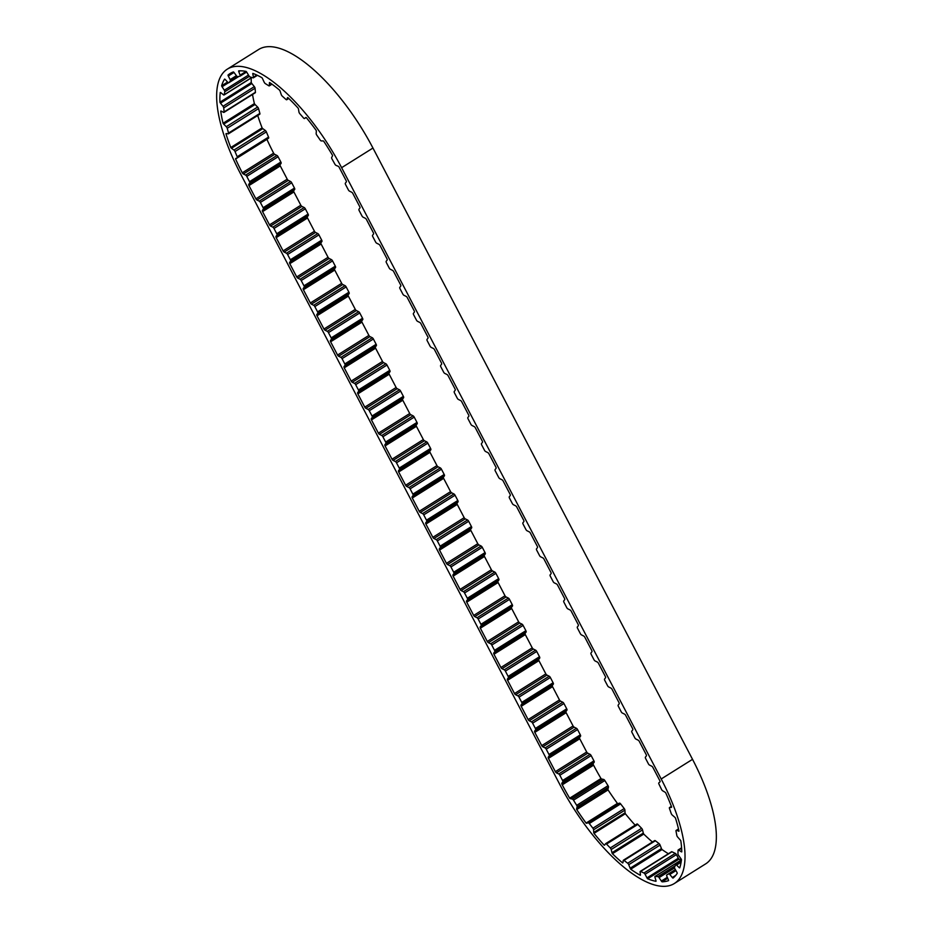 <?xml version="1.0" encoding="UTF-8"?>
<svg xmlns="http://www.w3.org/2000/svg" width="933" height="933" viewBox="0 0 933 933"><rect width="100%" height="100%" fill="white"/><g stroke="black" fill="none" stroke-linecap="round" stroke-linejoin="round"><path stroke-width="1.4" d="M678.594 831.221A1.598 0.606 -122.1 0 0 678.781 831.256A1.598 0.606 -122.1 0 0 678.897 831.221A1.598 0.606 -122.1 0 0 679.002 831.093A114.689 43.408 -122.1 0 0 675.469 818.089A1.598 0.606 -122.1 0 0 674.792 817.25L672.238 815.045A1.598 0.606 57.9 0 1 671.224 813.518L669.474 808.479A1.598 0.606 57.9 0 1 669.509 807.558A1.598 0.606 57.9 0 1 669.626 807.523L671.352 807.383A1.598 0.606 -122.1 0 0 671.468 807.348A1.598 0.606 -122.1 0 0 671.62 807.01A114.689 43.408 -122.1 0 0 665.719 792.852A1.598 0.606 -122.1 0 0 665.019 792.187L662.64 790.776A1.598 0.606 57.9 0 1 661.532 789.423L658.978 784.152A1.598 0.606 57.9 0 1 658.826 782.892L660.016 781.831A1.598 0.606 -122.1 0 0 660.097 781.236A114.689 43.408 -122.1 0 0 659.001 779.113L652.878 767.404A1.598 0.606 -122.1 0 0 651.805 766.226L649.52 765.083A1.598 0.606 57.9 0 1 648.388 763.8L645.636 758.517A1.598 0.606 57.9 0 1 645.391 757.188L646.394 755.858A1.598 0.606 -122.1 0 0 646.196 754.622L639.268 741.362A1.598 0.606 -122.1 0 0 638.195 740.184L635.909 739.053A1.598 0.606 57.9 0 1 634.778 737.77L632.014 732.487A1.598 0.606 57.9 0 1 631.781 731.145L632.772 729.816A1.598 0.606 -122.1 0 0 632.586 728.591L625.658 715.331A1.598 0.606 -122.1 0 0 624.585 714.153L622.299 713.01A1.598 0.606 57.9 0 1 621.168 711.727L618.404 706.444A1.598 0.606 57.9 0 1 618.171 705.115L619.162 703.785A1.598 0.606 -122.1 0 0 618.976 702.549L612.048 689.289A1.598 0.606 -122.1 0 0 610.975 688.111L608.689 686.968A1.598 0.606 57.9 0 1 607.558 685.697L604.794 680.414A1.598 0.606 57.9 0 1 604.549 679.072L605.552 677.743A1.598 0.606 -122.1 0 0 605.365 676.518L598.426 663.246A1.598 0.606 -122.1 0 0 597.365 662.068L595.067 660.937A1.598 0.606 57.9 0 1 593.948 659.654L591.184 654.371A1.598 0.606 57.9 0 1 590.939 653.042L591.942 651.712A1.598 0.606 -122.1 0 0 591.755 650.476L584.816 637.216A1.598 0.606 -122.1 0 0 583.743 636.038L581.457 634.895A1.598 0.606 57.9 0 1 580.338 633.612L577.574 628.329A1.598 0.606 57.9 0 1 577.329 626.999L578.332 625.67A1.598 0.606 -122.1 0 0 578.145 624.434L571.206 611.173A1.598 0.606 -122.1 0 0 570.133 609.995L567.847 608.864A1.598 0.606 57.9 0 1 566.716 607.581L563.964 602.298A1.598 0.606 57.9 0 1 563.719 600.969L564.722 599.627A1.598 0.606 -122.1 0 0 564.523 598.403L557.596 585.143A1.598 0.606 -122.1 0 0 556.523 583.965L554.237 582.822A1.598 0.606 57.9 0 1 553.106 581.539L550.342 576.256A1.598 0.606 57.9 0 1 550.108 574.926L551.1 573.597A1.598 0.606 -122.1 0 0 550.913 572.361L543.986 559.1A1.598 0.606 -122.1 0 0 542.913 557.922L540.627 556.791A1.598 0.606 57.9 0 1 539.496 555.508L536.732 550.225A1.598 0.606 57.9 0 1 536.498 548.884L537.49 547.554A1.598 0.606 -122.1 0 0 537.303 546.33L530.376 533.07A1.598 0.606 -122.1 0 0 529.303 531.88L527.017 530.749A1.598 0.606 57.9 0 1 525.885 529.466L523.121 524.183A1.598 0.606 57.9 0 1 522.888 522.853L523.88 521.524A1.598 0.606 -122.1 0 0 523.693 520.287L516.754 507.027A1.598 0.606 -122.1 0 0 515.692 505.849L513.395 504.706A1.598 0.606 57.9 0 1 512.275 503.435L509.511 498.152A1.598 0.606 57.9 0 1 509.266 496.811L510.269 495.481A1.598 0.606 -122.1 0 0 510.083 494.257L503.144 480.985A1.598 0.606 -122.1 0 0 502.071 479.807L499.785 478.676A1.598 0.606 57.9 0 1 498.665 477.393L495.306 470.978A1.598 0.606 57.9 0 1 495.061 469.637L496.064 468.308A1.598 0.606 -122.1 0 0 495.878 467.083L488.939 453.823A1.598 0.606 -122.1 0 0 487.866 452.645L485.58 451.502A1.598 0.606 57.9 0 1 484.46 450.219L481.696 444.936A1.598 0.606 57.9 0 1 481.451 443.607L482.454 442.277A1.598 0.606 -122.1 0 0 482.268 441.041L475.329 427.781A1.598 0.606 -122.1 0 0 474.256 426.603L471.97 425.471A1.598 0.606 57.9 0 1 470.838 424.188L468.086 418.905A1.598 0.606 57.9 0 1 467.841 417.564L468.844 416.235A1.598 0.606 -122.1 0 0 468.658 415.01L461.718 401.738A1.598 0.606 -122.1 0 0 460.645 400.56L458.36 399.429A1.598 0.606 57.9 0 1 457.228 398.146L454.464 392.863A1.598 0.606 57.9 0 1 454.231 391.533L455.222 390.204A1.598 0.606 -122.1 0 0 455.036 388.968L448.108 375.707A1.598 0.606 -122.1 0 0 447.035 374.53L444.749 373.387A1.598 0.606 57.9 0 1 443.618 372.115L440.854 366.832A1.598 0.606 57.9 0 1 440.621 365.491L441.612 364.162A1.598 0.606 -122.1 0 0 441.426 362.937L434.498 349.665A1.598 0.606 -122.1 0 0 433.425 348.487L431.139 347.356A1.598 0.606 57.9 0 1 430.008 346.073L427.244 340.79A1.598 0.606 57.9 0 1 427.011 339.46L428.002 338.119A1.598 0.606 -122.1 0 0 427.815 336.895L420.888 323.634A1.598 0.606 -122.1 0 0 419.815 322.456L417.517 321.314A1.598 0.606 57.9 0 1 416.398 320.031L413.634 314.748A1.598 0.606 57.9 0 1 413.389 313.418L414.392 312.089A1.598 0.606 -122.1 0 0 414.205 310.852L407.266 297.592A1.598 0.606 -122.1 0 0 406.205 296.414L403.907 295.283A1.598 0.606 57.9 0 1 402.788 294L400.024 288.717A1.598 0.606 57.9 0 1 399.779 287.376L400.782 286.046A1.598 0.606 -122.1 0 0 400.595 284.822L393.656 271.561A1.598 0.606 -122.1 0 0 392.583 270.383L390.297 269.24A1.598 0.606 57.9 0 1 389.166 267.958L386.414 262.674A1.598 0.606 57.9 0 1 386.169 261.345L387.172 260.015A1.598 0.606 -122.1 0 0 386.985 258.779L380.046 245.519A1.598 0.606 -122.1 0 0 378.973 244.341L376.687 243.21A1.598 0.606 57.9 0 1 375.556 241.927L372.792 236.644A1.598 0.606 57.9 0 1 372.559 235.303L373.562 233.973A1.598 0.606 -122.1 0 0 373.363 232.749L366.436 219.477A1.598 0.606 -122.1 0 0 365.363 218.299L363.077 217.167A1.598 0.606 57.9 0 1 361.946 215.885L359.182 210.601A1.598 0.606 57.9 0 1 358.948 209.272L359.94 207.942A1.598 0.606 -122.1 0 0 359.753 206.706L352.826 193.446A1.598 0.606 -122.1 0 0 351.753 192.268L349.467 191.125A1.598 0.606 57.9 0 1 348.336 189.854L345.572 184.559A1.598 0.606 57.9 0 1 345.338 183.23L346.33 181.9A1.598 0.606 -122.1 0 0 346.143 180.675L339.425 167.823A114.689 43.408 -122.1 0 0 338.912 166.844A1.598 0.606 -122.1 0 0 338.224 166.284L336.02 165.374A1.598 0.606 57.9 0 1 334.889 164.161L331.961 158.902A1.598 0.606 57.9 0 1 331.647 157.514L332.475 155.963A1.598 0.606 -122.1 0 0 332.463 155.251A114.689 43.408 -122.1 0 0 323.716 141.233A1.598 0.606 -122.1 0 0 323.086 140.906L321.302 140.93A1.598 0.606 57.9 0 1 320.182 140.032L316.742 135.075A1.598 0.606 57.9 0 1 316.159 133.536L316.334 131.191A1.598 0.606 -122.1 0 0 316.135 130.328A114.689 43.408 -122.1 0 0 306.304 117.628A1.598 0.606 -122.1 0 0 305.791 117.523A1.598 0.606 -122.1 0 0 305.779 117.535L304.52 118.491A1.598 0.606 57.9 0 1 304.508 118.514A1.598 0.606 57.9 0 1 304.38 118.549A1.598 0.606 57.9 0 1 303.505 117.966L299.785 113.651A1.598 0.606 57.9 0 1 298.968 112.053L298.478 109.091A1.598 0.606 -122.1 0 0 298.117 108.135A114.689 43.408 -122.1 0 0 287.865 97.603A1.598 0.606 -122.1 0 0 287.574 97.615A1.598 0.606 -122.1 0 0 287.469 97.767L286.839 99.586A1.598 0.606 57.9 0 1 286.723 99.749A1.598 0.606 57.9 0 1 286.606 99.784A1.598 0.606 57.9 0 1 285.976 99.458L282.233 96.087A1.598 0.606 57.9 0 1 281.241 94.548L280.11 91.154A1.598 0.606 -122.1 0 0 279.608 90.174A114.689 43.408 -122.1 0 0 269.637 82.524A1.598 0.606 -122.1 0 0 269.544 82.547A1.598 0.606 -122.1 0 0 269.404 82.932L269.439 85.498A1.598 0.606 57.9 0 1 269.299 85.871A1.598 0.606 57.9 0 1 269.171 85.906A1.598 0.606 57.9 0 1 268.797 85.778L265.275 83.573A1.598 0.606 57.9 0 1 264.179 82.197L262.5 78.594A1.598 0.606 -122.1 0 0 261.881 77.661A114.689 43.408 -122.1 0 0 252.855 73.404A1.598 0.606 -122.1 0 0 252.796 74.022L253.496 77.159A1.598 0.606 57.9 0 1 253.391 77.824A1.598 0.606 57.9 0 1 253.275 77.859A1.598 0.606 57.9 0 1 253.123 77.847L250.067 76.949A1.598 0.606 57.9 0 1 248.936 75.83L246.802 72.273A1.598 0.606 -122.1 0 0 246.125 71.433A114.689 43.408 -122.1 0 0 238.661 70.873A1.598 0.606 -122.1 0 0 238.79 71.666L240.096 75.153A1.598 0.606 57.9 0 1 240.096 76.156A1.598 0.606 57.9 0 1 240.014 76.179L237.635 76.669A1.598 0.606 57.9 0 1 236.539 75.876L234.113 72.611A1.598 0.606 -122.1 0 0 233.413 71.923A114.689 43.408 -122.1 0 0 230.124 73.509A114.689 43.408 -122.1 0 0 228.014 75.083A1.598 0.606 -122.1 0 0 228.305 76.005L230.148 79.608A1.598 0.606 57.9 0 1 230.358 80.914L228.807 82.745A1.598 0.606 57.9 0 1 228.748 82.792A1.598 0.606 57.9 0 1 227.827 82.337L225.261 79.573A1.598 0.606 -122.1 0 0 224.596 79.095A114.689 43.408 -122.1 0 0 221.622 85.766A1.598 0.606 -122.1 0 0 222.077 86.746L224.317 90.221A1.598 0.606 57.9 0 1 224.503 90.548A1.598 0.606 57.9 0 1 224.806 91.726L224.188 94.769A1.598 0.606 57.9 0 1 224.06 94.979A1.598 0.606 57.9 0 1 223.395 94.769L220.864 92.705A1.598 0.606 -122.1 0 0 220.27 92.46A114.689 43.408 -122.1 0 0 219.931 102.198A1.598 0.606 -122.1 0 0 220.503 103.155L222.999 106.28A1.598 0.606 57.9 0 1 223.419 106.945A1.598 0.606 57.9 0 1 223.733 107.878L224.107 111.925A1.598 0.606 57.9 0 1 223.967 112.392A1.598 0.606 57.9 0 1 223.547 112.345L221.226 111.109A1.598 0.606 -122.1 0 0 220.806 111.062A1.598 0.606 -122.1 0 0 220.736 111.12A114.689 43.408 -122.1 0 0 223.057 123.261A1.598 0.606 -122.1 0 0 223.71 124.147L226.276 126.701A1.598 0.606 57.9 0 1 226.964 127.646A1.598 0.606 57.9 0 1 227.22 128.276L228.538 133.057A1.598 0.606 57.9 0 1 228.457 133.827A1.598 0.606 57.9 0 1 228.258 133.862L226.299 133.547A1.598 0.606 -122.1 0 0 226.089 133.582A1.598 0.606 -122.1 0 0 225.961 133.804A114.689 43.408 -122.1 0 0 230.778 147.531A1.598 0.606 -122.1 0 0 231.466 148.277L233.95 150.085A1.598 0.606 57.9 0 1 234.883 151.251A1.598 0.606 57.9 0 1 235.023 151.543L237.204 156.744A1.598 0.606 57.9 0 1 237.25 157.852A1.598 0.606 57.9 0 1 237.215 157.864L235.757 158.493A1.598 0.606 -122.1 0 0 235.722 158.505A1.598 0.606 -122.1 0 0 235.583 158.983A114.689 43.408 -122.1 0 0 242.288 172.827A1.598 0.606 -122.1 0 0 243.35 173.97L245.636 175.112A1.598 0.606 57.9 0 1 246.767 176.395L249.519 181.678A1.598 0.606 57.9 0 1 249.764 183.008L248.761 184.337A1.598 0.606 -122.1 0 0 248.948 185.574L280.285 165.922L287.224 179.183A1.598 0.606 -122.1 0 0 288.297 180.361L290.583 181.503A1.598 0.606 57.9 0 1 291.714 182.786L294.466 188.069A1.598 0.606 57.9 0 1 294.711 189.399L293.708 190.729A1.598 0.606 -122.1 0 0 293.907 191.965L300.834 205.225A1.598 0.606 -122.1 0 0 301.907 206.403L304.193 207.534A1.598 0.606 57.9 0 1 305.324 208.817L308.088 214.1A1.598 0.606 57.9 0 1 308.322 215.441L307.33 216.771A1.598 0.606 -122.1 0 0 307.517 217.995L314.444 231.256A1.598 0.606 -122.1 0 0 315.517 232.434L317.803 233.577A1.598 0.606 57.9 0 1 318.934 234.859L321.698 240.143A1.598 0.606 57.9 0 1 321.932 241.472L320.94 242.802A1.598 0.606 -122.1 0 0 321.127 244.038L328.054 257.298A1.598 0.606 -122.1 0 0 329.127 258.476L331.413 259.607A1.598 0.606 57.9 0 1 332.545 260.89L335.309 266.173A1.598 0.606 57.9 0 1 335.553 267.514L334.55 268.844A1.598 0.606 -122.1 0 0 334.737 270.069L341.676 283.34A1.598 0.606 -122.1 0 0 342.738 284.518L345.035 285.65A1.598 0.606 57.9 0 1 346.155 286.932L348.919 292.216A1.598 0.606 57.9 0 1 349.164 293.545L348.161 294.875A1.598 0.606 -122.1 0 0 348.347 296.111L355.286 309.371A1.598 0.606 -122.1 0 0 356.359 310.549L358.645 311.692A1.598 0.606 57.9 0 1 359.765 312.963L362.529 318.246A1.598 0.606 57.9 0 1 362.774 319.587L361.771 320.917A1.598 0.606 -122.1 0 0 361.957 322.142L368.897 335.414A1.598 0.606 -122.1 0 0 369.969 336.591L372.255 337.723A1.598 0.606 57.9 0 1 373.387 339.006L376.139 344.289A1.598 0.606 57.9 0 1 376.384 345.618L375.381 346.948A1.598 0.606 -122.1 0 0 375.579 348.184L382.507 361.444A1.598 0.606 -122.1 0 0 383.58 362.622L385.865 363.765A1.598 0.606 57.9 0 1 386.997 365.048L389.761 370.331A1.598 0.606 57.9 0 1 389.994 371.661L389.003 372.99A1.598 0.606 -122.1 0 0 389.189 374.226L396.117 387.487A1.598 0.606 -122.1 0 0 397.19 388.664L399.476 389.796A1.598 0.606 57.9 0 1 400.607 391.079L403.371 396.362A1.598 0.606 57.9 0 1 403.604 397.703L402.613 399.032A1.598 0.606 -122.1 0 0 402.799 400.257L409.727 413.517A1.598 0.606 -122.1 0 0 410.8 414.695L413.086 415.838A1.598 0.606 57.9 0 1 414.217 417.121L416.981 422.404A1.598 0.606 57.9 0 1 417.214 423.734L416.223 425.063A1.598 0.606 -122.1 0 0 416.41 426.299L423.349 439.56A1.598 0.606 -122.1 0 0 424.41 440.738L426.708 441.869A1.598 0.606 57.9 0 1 427.827 443.152L430.591 448.435A1.598 0.606 57.9 0 1 430.836 449.776L429.833 451.106A1.598 0.606 -122.1 0 0 430.02 452.33L436.959 465.602A1.598 0.606 -122.1 0 0 438.032 466.78L440.318 467.911A1.598 0.606 57.9 0 1 441.437 469.194L444.201 474.477A1.598 0.606 57.9 0 1 444.446 475.807L443.443 477.136A1.598 0.606 -122.1 0 0 443.63 478.372L450.569 491.633A1.598 0.606 -122.1 0 0 451.642 492.811L453.928 493.954A1.598 0.606 57.9 0 1 455.059 495.225L457.811 500.508A1.598 0.606 57.9 0 1 458.056 501.849L457.053 503.179A1.598 0.606 -122.1 0 0 457.24 504.403L464.179 517.675A1.598 0.606 -122.1 0 0 465.252 518.853L467.538 519.984A1.598 0.606 57.9 0 1 468.669 521.267L471.433 526.55A1.598 0.606 57.9 0 1 471.666 527.88L470.675 529.221A1.598 0.606 -122.1 0 0 470.862 530.445L477.789 543.706A1.598 0.606 -122.1 0 0 478.862 544.884L481.148 546.027A1.598 0.606 57.9 0 1 482.279 547.309L485.043 552.593A1.598 0.606 57.9 0 1 485.277 553.922L484.285 555.252A1.598 0.606 -122.1 0 0 484.472 556.488L491.399 569.748A1.598 0.606 -122.1 0 0 492.472 570.926L494.758 572.057A1.598 0.606 57.9 0 1 495.889 573.34L498.654 578.623A1.598 0.606 57.9 0 1 498.887 579.964L497.895 581.294A1.598 0.606 -122.1 0 0 498.082 582.519L505.01 595.779A1.598 0.606 -122.1 0 0 506.083 596.957L508.38 598.1A1.598 0.606 57.9 0 1 509.5 599.383L512.264 604.666A1.598 0.606 57.9 0 1 512.509 605.995L511.506 607.325A1.598 0.606 -122.1 0 0 511.692 608.561L518.631 621.821A1.598 0.606 -122.1 0 0 519.704 622.999L521.99 624.13A1.598 0.606 57.9 0 1 523.11 625.413L525.874 630.696A1.598 0.606 57.9 0 1 526.119 632.038L525.116 633.367A1.598 0.606 -122.1 0 0 525.302 634.592L532.242 647.864A1.598 0.606 -122.1 0 0 533.314 649.041L535.6 650.173A1.598 0.606 57.9 0 1 536.732 651.456L539.484 656.739A1.598 0.606 57.9 0 1 539.729 658.068L538.726 659.398A1.598 0.606 -122.1 0 0 538.912 660.634L545.852 673.894A1.598 0.606 -122.1 0 0 546.925 675.072L549.21 676.215A1.598 0.606 57.9 0 1 550.342 677.486L553.106 682.769A1.598 0.606 57.9 0 1 553.339 684.111L552.348 685.44A1.598 0.606 -122.1 0 0 552.534 686.665L559.462 699.937A1.598 0.606 -122.1 0 0 560.535 701.115L562.821 702.246A1.598 0.606 57.9 0 1 563.952 703.529L566.716 708.812A1.598 0.606 57.9 0 1 566.949 710.141L565.958 711.482A1.598 0.606 -122.1 0 0 566.144 712.707L573.072 725.967A1.598 0.606 -122.1 0 0 574.145 727.145L576.431 728.288A1.598 0.606 57.9 0 1 577.562 729.571L580.326 734.854A1.598 0.606 57.9 0 1 580.559 736.184L579.568 737.513A1.598 0.606 -122.1 0 0 579.755 738.749L586.682 752.01A1.598 0.606 -122.1 0 0 587.755 753.188L590.053 754.319A1.598 0.606 57.9 0 1 591.172 755.602L593.936 760.885A1.598 0.606 57.9 0 1 594.181 762.226L593.178 763.556A1.598 0.606 -122.1 0 0 593.365 764.78L593.575 765.177A114.689 43.408 -122.1 0 0 601.015 778.542L569.678 798.193A1.598 0.606 -122.1 0 0 570.343 798.648L572.361 799.103A1.598 0.606 57.9 0 1 573.492 800.187L576.699 805.342A1.598 0.606 57.9 0 1 576.851 805.611A1.598 0.606 57.9 0 1 577.142 806.812L576.617 808.771A1.598 0.606 -122.1 0 0 576.722 809.552A114.689 43.408 -122.1 0 0 586.076 823.058A1.598 0.606 -122.1 0 0 586.659 823.268L588.198 822.789A1.598 0.606 57.9 0 1 589.283 823.524L592.887 828.212A1.598 0.606 57.9 0 1 593.271 828.819A1.598 0.606 57.9 0 1 593.586 829.799L593.726 832.458A1.598 0.606 -122.1 0 0 594.006 833.367A114.689 43.408 -122.1 0 0 604.129 845.135A1.598 0.606 -122.1 0 0 604.526 845.17A1.598 0.606 -122.1 0 0 604.596 845.1L605.552 843.724A1.598 0.606 57.9 0 1 605.622 843.654A1.598 0.606 57.9 0 1 606.508 844.062L610.275 847.957A1.598 0.606 57.9 0 1 610.917 848.855A1.598 0.606 57.9 0 1 611.185 849.531L611.978 852.739A1.598 0.606 -122.1 0 0 612.421 853.707A114.689 43.408 -122.1 0 0 622.626 862.943A1.598 0.606 -122.1 0 0 622.812 862.908A1.598 0.606 -122.1 0 0 622.941 862.663L623.256 860.459A1.598 0.606 57.9 0 1 623.396 860.214A1.598 0.606 57.9 0 1 624.014 860.389L627.687 863.235A1.598 0.606 57.9 0 1 628.585 864.366A1.598 0.606 57.9 0 1 628.737 864.704L630.148 868.226A1.598 0.606 -122.1 0 0 630.708 869.194A114.689 43.408 -122.1 0 0 640.306 875.282L640.306 875.282A1.598 0.606 -122.1 0 0 640.33 875.271A1.598 0.606 -122.1 0 0 640.458 874.769L640.096 871.9A1.598 0.606 57.9 0 1 640.236 871.399A1.598 0.606 57.9 0 1 640.621 871.422L643.945 873.02A1.598 0.606 57.9 0 1 645.076 874.279L646.989 877.883A1.598 0.606 -122.1 0 0 647.63 878.781A114.689 43.408 -122.1 0 0 655.981 881.3A1.598 0.606 -122.1 0 0 655.957 880.589L654.954 877.253A1.598 0.606 57.9 0 1 655.013 876.437A1.598 0.606 57.9 0 1 655.188 876.402L657.94 876.635A1.598 0.606 57.9 0 1 659.071 877.615L661.357 881.055A1.598 0.606 -122.1 0 0 662.057 881.825A114.689 43.408 -122.1 0 0 668.588 880.6A1.598 0.606 -122.1 0 0 668.378 879.737L666.803 876.157A1.598 0.606 57.9 0 1 666.733 874.991L668.751 873.859A1.598 0.606 57.9 0 1 669.789 874.466L672.308 877.521A1.598 0.606 -122.1 0 0 672.996 878.105A114.689 43.408 -122.1 0 0 677.276 873.23A1.598 0.606 -122.1 0 0 676.903 872.273L674.851 868.693A1.598 0.606 57.9 0 1 674.501 867.282L675.62 864.856A1.598 0.606 57.9 0 1 675.714 864.739A1.598 0.606 57.9 0 1 676.518 865.066L679.084 867.515A1.598 0.606 -122.1 0 0 679.725 867.888A114.689 43.408 -122.1 0 0 681.452 859.678A1.598 0.606 -122.1 0 0 680.938 858.698L678.559 855.363A1.598 0.606 57.9 0 1 677.941 853.8L678.081 850.255A1.598 0.606 57.9 0 1 678.233 849.928A1.598 0.606 57.9 0 1 678.781 850.045L681.23 851.736A1.598 0.606 -122.1 0 0 681.65 851.887A1.598 0.606 -122.1 0 0 681.766 851.852A114.689 43.408 -122.1 0 0 680.833 840.878A1.598 0.606 -122.1 0 0 680.215 839.945L677.661 837.064A1.598 0.606 57.9 0 1 676.822 835.467L675.993 831.023A1.598 0.606 57.9 0 1 676.11 830.428A1.598 0.606 57.9 0 1 676.425 830.428L678.979 830.976M654.593 840.82A1.598 0.606 57.9 0 1 654.733 840.563A1.598 0.606 57.9 0 1 655.351 840.75L659.025 843.584A1.598 0.606 57.9 0 1 659.923 844.715A1.598 0.606 57.9 0 1 660.074 845.065L661.474 848.587A1.598 0.606 -122.1 0 0 662.045 849.555A114.689 43.408 -122.1 0 0 668.39 853.742M605.715 843.619L636.889 824.072A1.598 0.606 57.9 0 1 636.959 824.002A1.598 0.606 57.9 0 1 637.845 824.41L641.612 828.306A1.598 0.606 57.9 0 1 642.254 829.204A1.598 0.606 57.9 0 1 642.522 829.892L643.315 833.087A1.598 0.606 -122.1 0 0 643.758 834.067A114.689 43.408 -122.1 0 0 652.424 842.009M576.722 809.552L608.059 789.901A114.689 43.408 -122.1 0 0 617.413 803.406A1.598 0.606 -122.1 0 0 617.996 803.628L619.535 803.15A1.598 0.606 57.9 0 1 620.62 803.884L624.224 808.561A1.598 0.606 57.9 0 1 624.609 809.168A1.598 0.606 57.9 0 1 624.923 810.147L625.063 812.818A1.598 0.606 -122.1 0 0 625.343 813.716A114.689 43.408 -122.1 0 0 635.14 825.145M601.015 778.542A1.598 0.606 -122.1 0 0 601.68 778.997L603.698 779.463A1.598 0.606 57.9 0 1 604.829 780.536L608.036 785.691A1.598 0.606 57.9 0 1 608.188 785.959A1.598 0.606 57.9 0 1 608.479 787.172L607.954 789.12A1.598 0.606 -122.1 0 0 608.059 789.901M257.718 115.482A114.689 43.408 -122.1 0 0 262.115 127.879A1.598 0.606 -122.1 0 0 262.803 128.637L265.287 130.445A1.598 0.606 57.9 0 1 266.22 131.611A1.598 0.606 57.9 0 1 266.36 131.891L268.541 137.093A1.598 0.606 57.9 0 1 268.576 138.201A1.598 0.606 57.9 0 1 268.552 138.224L237.274 157.829L268.576 138.201M252.528 94.478A114.689 43.408 -122.1 0 0 254.394 103.61A1.598 0.606 -122.1 0 0 255.047 104.496L257.613 107.05A1.598 0.606 57.9 0 1 258.301 107.995A1.598 0.606 57.9 0 1 258.558 108.625L259.875 113.418A1.598 0.606 57.9 0 1 259.794 114.176A1.598 0.606 57.9 0 1 259.584 114.211M251.245 77.94A114.689 43.408 -122.1 0 0 251.269 82.547A1.598 0.606 -122.1 0 0 251.84 83.515L254.336 86.641A1.598 0.606 57.9 0 1 254.756 87.294A1.598 0.606 57.9 0 1 255.071 88.227L255.432 92.274A1.598 0.606 57.9 0 1 255.304 92.74L223.967 112.392M662.057 881.825L667.725 878.268M647.63 878.781L678.967 859.141A114.689 43.408 -122.1 0 0 681.23 859.993M630.708 869.194L662.045 849.555M612.421 853.707L643.758 834.067M594.006 833.367L625.343 813.716M604.911 844.645L604.129 845.135M617.413 803.406L586.076 823.058M248.948 185.574L255.887 198.834A1.598 0.606 -122.1 0 0 256.96 200.012L259.246 201.143A1.598 0.606 57.9 0 1 260.377 202.426L263.141 207.709A1.598 0.606 57.9 0 1 263.374 209.05L262.383 210.38A1.598 0.606 -122.1 0 0 262.57 211.604L269.497 224.865A1.598 0.606 -122.1 0 0 270.57 226.043L272.856 227.186A1.598 0.606 57.9 0 1 273.987 228.468L276.751 233.751A1.598 0.606 57.9 0 1 276.984 235.081L275.993 236.411A1.598 0.606 -122.1 0 0 276.18 237.647L283.107 250.907A1.598 0.606 -122.1 0 0 284.18 252.085L286.466 253.228A1.598 0.606 57.9 0 1 287.597 254.499L290.361 259.782A1.598 0.606 57.9 0 1 290.595 261.123L289.603 262.453A1.598 0.606 -122.1 0 0 289.79 263.677L296.729 276.949A1.598 0.606 -122.1 0 0 297.79 278.127L300.088 279.259A1.598 0.606 57.9 0 1 301.207 280.541L303.971 285.825A1.598 0.606 57.9 0 1 304.216 287.154L303.213 288.484A1.598 0.606 -122.1 0 0 303.4 289.72L310.339 302.98A1.598 0.606 -122.1 0 0 311.412 304.158L313.698 305.301A1.598 0.606 57.9 0 1 314.818 306.584L317.582 311.867A1.598 0.606 57.9 0 1 317.826 313.196L316.823 314.526A1.598 0.606 -122.1 0 0 317.01 315.762L323.949 329.022A1.598 0.606 -122.1 0 0 325.022 330.2L327.308 331.332A1.598 0.606 57.9 0 1 328.439 332.614L331.192 337.898A1.598 0.606 57.9 0 1 331.437 339.227L330.434 340.568A1.598 0.606 -122.1 0 0 330.62 341.793L337.559 355.053A1.598 0.606 -122.1 0 0 338.632 356.231L340.918 357.374A1.598 0.606 57.9 0 1 342.049 358.657L344.813 363.94A1.598 0.606 57.9 0 1 345.047 365.269L344.055 366.599A1.598 0.606 -122.1 0 0 344.242 367.835L351.17 381.096A1.598 0.606 -122.1 0 0 352.242 382.273L354.528 383.405A1.598 0.606 57.9 0 1 355.66 384.688L358.424 389.971A1.598 0.606 57.9 0 1 358.657 391.312L357.666 392.641A1.598 0.606 -122.1 0 0 357.852 393.866L364.78 407.126A1.598 0.606 -122.1 0 0 365.853 408.304L368.138 409.447A1.598 0.606 57.9 0 1 369.27 410.73L372.034 416.013A1.598 0.606 57.9 0 1 372.267 417.343L371.276 418.672A1.598 0.606 -122.1 0 0 371.462 419.908L378.39 433.169A1.598 0.606 -122.1 0 0 379.463 434.346L381.76 435.489A1.598 0.606 57.9 0 1 382.88 436.761L385.644 442.044A1.598 0.606 57.9 0 1 385.889 443.385L384.886 444.714A1.598 0.606 -122.1 0 0 385.072 445.939L392.012 459.211A1.598 0.606 -122.1 0 0 393.085 460.389L395.37 461.52A1.598 0.606 57.9 0 1 396.49 462.803L399.254 468.086A1.598 0.606 57.9 0 1 399.499 469.416L398.496 470.745A1.598 0.606 -122.1 0 0 398.683 471.981L405.622 485.242A1.598 0.606 -122.1 0 0 406.695 486.42L408.981 487.562A1.598 0.606 57.9 0 1 410.112 488.845L412.864 494.128A1.598 0.606 57.9 0 1 413.109 495.458L412.106 496.788A1.598 0.606 -122.1 0 0 412.293 498.024L419.232 511.284A1.598 0.606 -122.1 0 0 420.305 512.462L422.591 513.593A1.598 0.606 57.9 0 1 423.722 514.876L426.486 520.159A1.598 0.606 57.9 0 1 426.719 521.489L425.716 522.83A1.598 0.606 -122.1 0 0 425.914 524.054L432.842 537.315A1.598 0.606 -122.1 0 0 433.915 538.493L436.201 539.636A1.598 0.606 57.9 0 1 437.332 540.918L440.096 546.202A1.598 0.606 57.9 0 1 440.329 547.531L439.338 548.861A1.598 0.606 -122.1 0 0 439.525 550.097L446.452 563.357A1.598 0.606 -122.1 0 0 447.525 564.535L449.811 565.666A1.598 0.606 57.9 0 1 450.942 566.949L453.706 572.232A1.598 0.606 57.9 0 1 453.939 573.573L452.948 574.903A1.598 0.606 -122.1 0 0 453.135 576.128L460.062 589.388A1.598 0.606 -122.1 0 0 461.135 590.566L463.433 591.709A1.598 0.606 57.9 0 1 464.552 592.991L467.316 598.275A1.598 0.606 57.9 0 1 467.561 599.604L466.558 600.934A1.598 0.606 -122.1 0 0 466.745 602.17L473.684 615.43A1.598 0.606 -122.1 0 0 474.745 616.608L477.043 617.751A1.598 0.606 57.9 0 1 478.163 619.022L480.927 624.305A1.598 0.606 57.9 0 1 481.171 625.646L480.168 626.976A1.598 0.606 -122.1 0 0 480.355 628.201L487.294 641.472A1.598 0.606 -122.1 0 0 488.367 642.65L490.653 643.782A1.598 0.606 57.9 0 1 491.773 645.065L494.537 650.348A1.598 0.606 57.9 0 1 494.782 651.677L493.779 653.007A1.598 0.606 -122.1 0 0 493.965 654.243L500.904 667.503A1.598 0.606 -122.1 0 0 501.977 668.681L504.263 669.824A1.598 0.606 57.9 0 1 505.394 671.107L508.147 676.39A1.598 0.606 57.9 0 1 508.392 677.72L507.389 679.049A1.598 0.606 -122.1 0 0 507.587 680.285L514.515 693.546A1.598 0.606 -122.1 0 0 515.587 694.723L517.873 695.855A1.598 0.606 57.9 0 1 519.005 697.138L521.769 702.421A1.598 0.606 57.9 0 1 522.002 703.75L521.011 705.091A1.598 0.606 -122.1 0 0 521.197 706.316L528.125 719.576A1.598 0.606 -122.1 0 0 529.198 720.754L531.483 721.897A1.598 0.606 57.9 0 1 532.615 723.18L535.379 728.463A1.598 0.606 57.9 0 1 535.612 729.793L534.621 731.122A1.598 0.606 -122.1 0 0 534.807 732.358L541.735 745.619A1.598 0.606 -122.1 0 0 542.808 746.797L545.094 747.928A1.598 0.606 57.9 0 1 546.225 749.211L548.989 754.494A1.598 0.606 57.9 0 1 549.234 755.835L548.231 757.164A1.598 0.606 -122.1 0 0 548.417 758.389L555.357 771.649A1.598 0.606 -122.1 0 0 556.418 772.839L558.715 773.97A1.598 0.606 57.9 0 1 559.835 775.253L562.599 780.536A1.598 0.606 57.9 0 1 562.844 781.866L561.841 783.195A1.598 0.606 -122.1 0 0 562.028 784.431L562.237 784.828A114.689 43.408 -122.1 0 0 569.678 798.193M555.357 771.649L586.682 752.01M548.417 758.389L579.755 738.749M541.735 745.619L573.072 725.967M534.807 732.358L566.144 712.707M528.125 719.576L559.462 699.937M521.197 706.316L552.534 686.665M514.515 693.546L545.852 673.894M507.587 680.285L538.912 660.634M500.904 667.503L532.242 647.864M493.965 654.243L525.302 634.592M487.294 641.472L518.631 621.821M480.355 628.201L511.692 608.561M473.684 615.43L505.01 595.779M466.745 602.17L498.082 582.519M460.062 589.388L491.399 569.748M453.135 576.128L484.472 556.488M446.452 563.357L477.789 543.706M439.525 550.097L470.862 530.445M432.842 537.315L464.179 517.675M425.914 524.054L457.24 504.403M419.232 511.284L450.569 491.633M412.293 498.024L443.63 478.372M405.622 485.242L436.959 465.602M398.683 471.981L430.02 452.33M392.012 459.211L423.349 439.56M385.072 445.939L416.41 426.299M378.39 433.169L409.727 413.517M371.462 419.908L402.799 400.257M364.78 407.126L396.117 387.487M357.852 393.866L389.189 374.226M351.17 381.096L382.507 361.444M344.242 367.835L375.579 348.184M337.559 355.053L368.897 335.414M330.62 341.793L361.957 322.142M323.949 329.022L355.286 309.371M317.01 315.762L348.347 296.111M310.339 302.98L341.676 283.34M303.4 289.72L334.737 270.069M296.729 276.949L328.054 257.298M289.79 263.677L321.127 244.038M283.107 250.907L314.444 231.256M276.18 237.647L307.517 217.995M269.497 224.865L300.834 205.225M262.57 211.604L293.907 191.965M255.887 198.834L287.224 179.183M262.115 127.879L230.778 147.531M254.394 103.61L223.057 123.261M251.269 82.547L219.931 102.198M227.559 82.046L221.622 85.766M232.457 72.296L228.014 75.083M661.194 778.985L341.618 167.695A119.879 45.379 -122.1 0 0 227.36 69.112A119.879 45.379 -122.1 0 0 240.469 173.666L560.045 784.956A119.879 45.379 -122.1 0 0 674.302 883.539A119.879 45.379 -122.1 0 0 661.194 778.985L692.531 759.334A119.879 45.379 -122.1 0 1 705.64 863.888L674.302 883.539M341.618 167.695L372.955 148.044L692.531 759.334M235.583 158.983L266.92 139.344A114.689 43.408 -122.1 0 0 273.626 153.175L242.288 172.827M562.028 784.431L593.365 764.78M372.955 148.044A119.879 45.379 -122.1 0 0 258.698 49.461L227.36 69.112M666.733 874.991A1.598 0.606 57.9 0 1 666.745 874.991L675.364 869.579L666.733 874.991M273.626 153.175A1.598 0.606 -122.1 0 0 274.687 154.33L276.973 155.461A1.598 0.606 57.9 0 1 278.092 156.744L280.856 162.027A1.598 0.606 57.9 0 1 281.101 163.357L280.098 164.686A1.598 0.606 -122.1 0 0 280.285 165.922M671.422 852.109A1.598 0.606 57.9 0 1 671.573 851.747A1.598 0.606 57.9 0 1 671.958 851.771L675.282 853.368A1.598 0.606 57.9 0 1 676.413 854.628L678.314 858.243A1.598 0.606 -122.1 0 0 678.967 859.141M627.687 863.235L659.025 843.584M610.275 847.957L641.612 828.306M592.887 828.212L624.224 808.561M576.699 805.342L608.036 785.691M233.95 150.085L265.287 130.445M226.276 126.701L257.613 107.05M222.999 106.28L254.336 86.641M224.317 90.221L248.481 75.072M253.496 77.159L256.832 75.072M269.439 85.498L271.771 84.028M286.839 99.586L288.717 98.42M304.52 118.491L306.094 117.511L304.508 118.514M562.237 784.828L593.575 765.177M252.796 74.022L253.438 73.625M238.79 71.666L240.143 70.815M240.096 75.153L246.055 71.421M240.166 76.098L246.65 72.028L240.096 76.156M228.305 76.005L233.985 72.447M230.148 79.608L236.399 75.69M230.358 80.914L237.274 76.576M228.807 82.745L238.906 76.413M222.077 86.746L228.398 82.78M224.806 91.726L249.309 76.366M224.188 94.769L251.805 77.451M220.503 103.155L251.84 83.515M223.733 107.878L255.071 88.227M224.107 111.925L255.432 92.274M223.71 124.147L255.047 104.496M227.22 128.276L258.558 108.625M228.538 133.057L259.875 113.418M231.466 148.277L262.803 128.637M235.023 151.543L266.36 131.891M237.204 156.744L268.541 137.093M243.35 173.97L274.687 154.33M245.636 175.112L276.973 155.461M246.767 176.395L278.092 156.744M249.519 181.678L280.856 162.027M249.764 183.008L281.101 163.357M248.761 184.337L280.098 164.686M256.96 200.012L288.297 180.361M259.246 201.143L290.583 181.503M260.377 202.426L291.714 182.786M263.141 207.709L294.466 188.069M263.374 209.05L294.711 189.399M262.383 210.38L293.708 190.729M270.57 226.043L301.907 206.403M272.856 227.186L304.193 207.534M273.987 228.468L305.324 208.817M276.751 233.751L308.088 214.1M276.984 235.081L308.322 215.441M275.993 236.411L307.33 216.771M284.18 252.085L315.517 232.434M286.466 253.228L317.803 233.577M287.597 254.499L318.934 234.859M290.361 259.782L321.698 240.143M290.595 261.123L321.932 241.472M289.603 262.453L320.94 242.802M297.79 278.127L329.127 258.476M300.088 279.259L331.413 259.607M301.207 280.541L332.545 260.89M303.971 285.825L335.309 266.173M304.216 287.154L335.553 267.514M303.213 288.484L334.55 268.844M311.412 304.158L342.738 284.518M313.698 305.301L345.035 285.65M314.818 306.584L346.155 286.932M317.582 311.867L348.919 292.216M317.826 313.196L349.164 293.545M316.823 314.526L348.161 294.875M325.022 330.2L356.359 310.549M327.308 331.332L358.645 311.692M328.439 332.614L359.765 312.963M331.192 337.898L362.529 318.246M331.437 339.227L362.774 319.587M330.434 340.568L361.771 320.917M338.632 356.231L369.969 336.591M340.918 357.374L372.255 337.723M342.049 358.657L373.387 339.006M344.813 363.94L376.139 344.289M345.047 365.269L376.384 345.618M344.055 366.599L375.381 346.948M352.242 382.273L383.58 362.622M354.528 383.405L385.865 363.765M355.66 384.688L386.997 365.048M358.424 389.971L389.761 370.331M358.657 391.312L389.994 371.661M357.666 392.641L389.003 372.99M365.853 408.304L397.19 388.664M368.138 409.447L399.476 389.796M369.27 410.73L400.607 391.079M372.034 416.013L403.371 396.362M372.267 417.343L403.604 397.703M371.276 418.672L402.613 399.032M379.463 434.346L410.8 414.695M381.76 435.489L413.086 415.838M382.88 436.761L414.217 417.121M385.644 442.044L416.981 422.404M385.889 443.385L417.214 423.734M384.886 444.714L416.223 425.063M393.085 460.389L424.41 440.738M395.37 461.52L426.708 441.869M396.49 462.803L427.827 443.152M399.254 468.086L430.591 448.435M399.499 469.416L430.836 449.776M398.496 470.745L429.833 451.106M406.695 486.42L438.032 466.78M408.981 487.562L440.318 467.911M410.112 488.845L441.437 469.194M412.864 494.128L444.201 474.477M413.109 495.458L444.446 475.807M412.106 496.788L443.443 477.136M420.305 512.462L451.642 492.811M422.591 513.593L453.928 493.954M423.722 514.876L455.059 495.225M426.486 520.159L457.811 500.508M426.719 521.489L458.056 501.849M425.716 522.83L457.053 503.179M433.915 538.493L465.252 518.853M436.201 539.636L467.538 519.984M437.332 540.918L468.669 521.267M440.096 546.202L471.433 526.55M440.329 547.531L471.666 527.88M439.338 548.861L470.675 529.221M447.525 564.535L478.862 544.884M449.811 565.666L481.148 546.027M450.942 566.949L482.279 547.309M453.706 572.232L485.043 552.593M453.939 573.573L485.277 553.922M452.948 574.903L484.285 555.252M461.135 590.566L492.472 570.926M463.433 591.709L494.758 572.057M464.552 592.991L495.889 573.34M467.316 598.275L498.654 578.623M467.561 599.604L498.887 579.964M466.558 600.934L497.895 581.294M474.745 616.608L506.083 596.957M477.043 617.751L508.38 598.1M478.163 619.022L509.5 599.383M480.927 624.305L512.264 604.666M481.171 625.646L512.509 605.995M480.168 626.976L511.506 607.325M488.367 642.65L519.704 622.999M490.653 643.782L521.99 624.13M491.773 645.065L523.11 625.413M494.537 650.348L525.874 630.696M494.782 651.677L526.119 632.038M493.779 653.007L525.116 633.367M501.977 668.681L533.314 649.041M504.263 669.824L535.6 650.173M505.394 671.107L536.732 651.456M508.147 676.39L539.484 656.739M508.392 677.72L539.729 658.068M507.389 679.049L538.726 659.398M515.587 694.723L546.925 675.072M517.873 695.855L549.21 676.215M519.005 697.138L550.342 677.486M521.769 702.421L553.106 682.769M522.002 703.75L553.339 684.111M521.011 705.091L552.348 685.44M529.198 720.754L560.535 701.115M531.483 721.897L562.821 702.246M532.615 723.18L563.952 703.529M535.379 728.463L566.716 708.812M535.612 729.793L566.949 710.141M534.621 731.122L565.958 711.482M542.808 746.797L574.145 727.145M545.094 747.928L576.431 728.288M546.225 749.211L577.562 729.571M548.989 754.494L580.326 734.854M549.234 755.835L580.559 736.184M548.231 757.164L579.568 737.513M556.418 772.839L587.755 753.188M558.715 773.97L590.053 754.319M559.835 775.253L591.172 755.602M562.599 780.536L593.936 760.885M562.844 781.866L594.181 762.226M561.841 783.195L593.178 763.556M570.343 798.648L601.68 778.997M572.361 799.103L603.698 779.463M573.492 800.187L604.829 780.536M577.142 806.812L608.479 787.172M576.617 808.771L607.954 789.12M586.659 823.268L617.996 803.628M588.198 822.789L619.535 803.15M589.283 823.524L620.62 803.884M593.586 829.799L624.923 810.147M593.726 832.458L625.063 812.818M606.508 844.062L637.845 824.41M611.185 849.531L642.522 829.892M611.978 852.739L643.315 833.087M624.014 860.389L655.351 840.75M628.737 864.704L660.074 845.065M630.148 868.226L661.474 848.587M640.621 871.422L671.958 851.771M643.945 873.02L675.282 853.368M645.076 874.279L676.413 854.628M646.989 877.883L678.314 858.243M655.188 876.402L681.417 859.958M657.94 876.635L675.165 865.836M659.071 877.615L674.524 867.923M661.357 881.055L667.317 877.323M668.751 873.859L675.41 869.673M669.789 874.466L675.947 870.606M672.308 877.521L675.784 875.341M675.865 864.704L681.242 861.334M676.518 865.066L681.102 862.197M679.084 867.515L680.029 866.932M678.781 850.045L681.615 848.272M676.425 830.428L678.536 829.099M669.626 807.523L671.387 806.415M253.391 77.824L257.38 75.328M269.299 85.871L271.981 84.18M286.723 99.749L288.764 98.466M228.748 82.792L238.941 76.401M224.06 94.979L251.945 77.497M228.457 133.827L259.794 114.176M605.622 843.654L636.959 824.002M623.396 860.214L654.733 840.563M640.236 871.399L671.573 851.747M655.013 876.437L681.428 859.876M675.714 864.739L681.242 861.264M678.233 849.928L681.591 847.817M676.11 830.428L678.501 828.936M669.509 807.558L671.375 806.38"/></g></svg>
